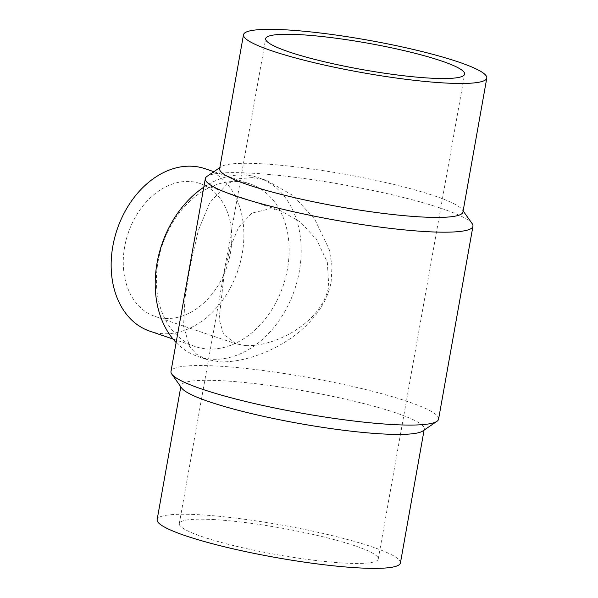 <?xml version="1.0" encoding="UTF-8"?>
<svg xmlns="http://www.w3.org/2000/svg" width="598" height="598" viewBox="0 0 598 598"><rect width="100%" height="100%" fill="white"/><g stroke="black" fill="none" stroke-linecap="round" stroke-linejoin="round"><path stroke-width="0.45" stroke-dasharray="2.99 2.24" d="M245.726 345.629L236.046 343.843L223.63 334.454L219.077 319.205L224.257 273.293L230.066 247.991L238.602 227.255L251.9 213.12L270.117 208.732L281.03 210.937L300.443 222.045L316.536 239.566L327.315 262.059L328.751 286.382C321.582 323.533 274.43 346.967 245.726 345.629M165.325 318.42A70.153 52.131 108.7 0 0 228.907 259.943A70.153 52.131 108.7 0 0 200.009 183.519A70.153 52.131 108.7 0 0 128.136 233.257A70.153 52.131 108.7 0 0 155.032 316.417A70.153 52.131 108.7 0 0 165.325 318.42M472.158 223.622A135.91 18.134 10.1 0 0 388.812 193.999A135.91 18.134 10.1 0 0 252.999 173.256A135.91 18.134 10.1 0 0 206.983 176.388M252.221 177.606L239.387 178.69L227.718 183.511L209.823 202.535L198.342 230.424L190.53 264.473L184.991 297.961L183.564 326.239L189.686 346.758L196.645 354.293L206.392 359.383L219.414 361.79C258.03 363.591 321.477 332.069 331.12 282.084L332.025 265.818L329.184 249.359L314.683 219.1L293.035 195.516L266.91 180.581L252.221 177.606M438.588 419.131A135.91 18.134 10.1 0 0 362.724 388.835A135.91 18.134 10.1 0 0 218.644 366.14A135.91 18.134 10.1 0 0 170.976 371.463M214.734 519.632A101.04 13.477 10.1 0 0 179.303 523.586A101.04 13.477 10.1 0 0 276.411 554.578A101.04 13.477 10.1 0 0 378.25 559.025A101.04 13.477 10.1 0 0 321.851 536.496A101.04 13.477 10.1 0 0 214.734 519.632M176.133 342.512A94.387 70.138 108.7 0 0 197.945 356.528A94.387 70.138 108.7 0 0 294.642 289.611A94.387 70.138 108.7 0 0 258.463 177.718A94.387 70.138 108.7 0 0 244.612 175.035A94.387 70.138 108.7 0 0 203.798 187.204M150.016 331.247A85.806 63.762 108.7 0 0 237.922 270.408A85.806 63.762 108.7 0 0 205.024 168.696M237.683 181.56A85.806 63.762 108.7 0 0 159.913 253.089A85.806 63.762 108.7 0 0 195.262 346.556A85.806 63.762 108.7 0 0 283.168 285.724A85.806 63.762 108.7 0 0 250.27 184.005A85.806 63.762 108.7 0 0 237.683 181.56M462.934 212.021A123.554 16.482 10.1 0 0 462.217 209.644A123.554 16.482 10.1 0 0 386.443 182.704A123.554 16.482 10.1 0 0 262.978 163.852A123.554 16.482 10.1 0 0 221.14 166.7A123.554 16.482 10.1 0 0 219.645 168.688M400.421 562.972A123.554 16.482 10.1 0 0 331.449 535.427A123.554 16.482 10.1 0 0 200.465 514.803A123.554 16.482 10.1 0 0 157.132 519.64M422.786 431.009A123.554 16.482 10.1 0 0 424.281 429.02A123.554 16.482 10.1 0 0 355.309 401.475A123.554 16.482 10.1 0 0 224.325 380.851A123.554 16.482 10.1 0 0 180.992 385.688A123.554 16.482 10.1 0 0 181.71 388.065M155.032 316.417L236.046 343.843M200.009 183.519L281.03 210.937M378.25 559.025L464.624 74.122M179.303 523.586L265.676 38.683M197.945 356.528L206.392 359.383M258.463 177.718L266.91 180.581M173.024 339.029L195.262 346.556M213.86 171.686L250.27 184.005M221.14 166.7L219.84 167.59M462.217 209.644L463.129 210.922M424.087 430.119L424.281 429.02M180.798 386.786L180.992 385.688"/><path stroke-width="0.9" d="M219.84 167.59L206.983 176.388A135.91 18.134 10.1 0 0 205.338 178.578A135.91 18.134 10.1 0 0 335.964 220.258A135.91 18.134 10.1 0 0 472.951 226.246A135.91 18.134 10.1 0 0 472.158 223.622L463.129 210.922M205.338 178.578L170.976 371.463A135.91 18.134 10.1 0 0 171.768 374.086A135.91 18.134 10.1 0 0 301.601 413.151A135.91 18.134 10.1 0 0 436.944 421.321A135.91 18.134 10.1 0 0 438.588 419.131L472.951 226.246M301.108 34.729A101.04 13.477 10.1 0 0 265.676 38.683A101.04 13.477 10.1 0 0 362.784 69.674A101.04 13.477 10.1 0 0 464.624 74.122A101.04 13.477 10.1 0 0 408.225 51.6A101.04 13.477 10.1 0 0 301.108 34.729M203.798 187.204A94.387 70.138 108.7 0 0 176.133 342.512M213.86 171.686L205.024 168.696A85.806 63.762 108.7 0 0 192.436 166.251A85.806 63.762 108.7 0 0 114.667 237.772A85.806 63.762 108.7 0 0 150.016 331.247L173.024 339.029M243.506 34.736L219.645 168.688A123.554 16.482 10.1 0 0 338.401 206.579A123.554 16.482 10.1 0 0 462.934 212.021L486.794 78.069A123.554 16.482 10.1 0 0 417.823 50.524A123.554 16.482 10.1 0 0 286.838 29.9A123.554 16.482 10.1 0 0 243.506 34.736A123.554 16.482 10.1 0 0 362.261 72.635A123.554 16.482 10.1 0 0 486.794 78.069M180.798 386.786L157.132 519.64A123.554 16.482 10.1 0 0 275.887 557.53A123.554 16.482 10.1 0 0 400.421 562.972L424.087 430.119M171.768 374.086L181.71 388.065A123.554 16.482 10.1 0 0 299.748 423.578A123.554 16.482 10.1 0 0 422.786 431.009L436.944 421.321"/></g></svg>
